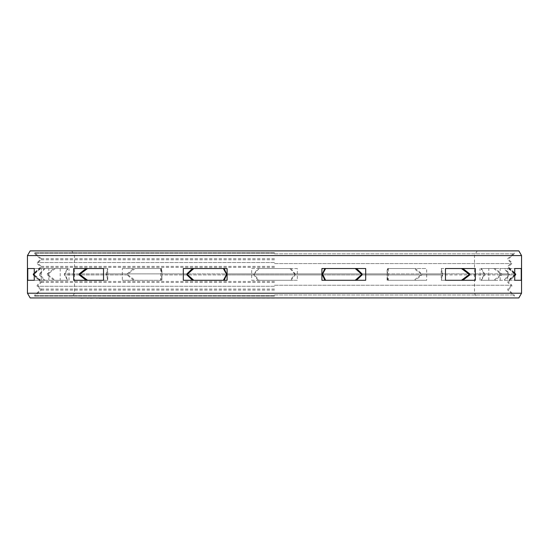 <?xml version="1.0" encoding="UTF-8"?>
<svg xmlns="http://www.w3.org/2000/svg" width="549" height="549" viewBox="0 0 549 549"><rect width="100%" height="100%" fill="white"/><g stroke="black" fill="none" stroke-linecap="round" stroke-linejoin="round"><path stroke-width="0.41" stroke-dasharray="2.75 2.06" d="M521.55 255.58L27.45 255.58M27.45 293.228L521.55 293.228M30.168 297.935L518.832 297.935M111.104 297.935L224.678 298.121M128.006 297.935L159.498 297.935L128.006 298.121M150.831 297.935L171.59 297.935L150.831 298.121M172.208 297.935L198.786 297.935L172.208 298.121M133.064 297.935L107.343 297.935L133.064 298.121M224.678 297.935L194.209 297.935L224.678 297.935M196.055 297.935L191.498 297.935L196.055 298.121M168.303 297.935L142.301 297.935L168.303 298.121M260.995 297.935L228.027 297.935L265.112 298.121M329.469 297.935L303.837 297.935L329.469 298.121M274.85 297.935L339.282 298.121M369.216 297.935L344.573 297.935L369.216 298.121M363.664 297.935L368.324 297.935L363.664 298.121M404.126 297.935L376.264 297.935L404.126 297.935M433.545 297.935L404.037 297.935L433.545 297.935M198.059 297.935L224.342 297.935L198.059 298.121M462.581 297.935L424.054 297.935L470.678 298.121M242.713 297.935L260.638 297.935L242.713 298.121M270.513 297.935L291.752 297.935L270.513 298.121M316.437 297.935L339.282 297.935L316.437 298.121M309.032 297.935L297.201 297.935L309.032 298.121M360.151 297.935L462.581 298.121M393.084 297.935L374.068 297.935L393.084 298.121M411.544 297.935L431.164 297.935L411.544 298.121M311.784 297.935L329.846 297.935L311.784 298.121M326.964 297.935L308.758 297.935L326.964 298.121M419.518 297.935L432.996 297.935L419.518 298.121M201.86 297.935L221.034 297.935L201.86 298.121M318.139 297.935L335.919 297.935L318.139 298.121M405.622 297.935L427.527 297.935L405.622 298.121M251.689 280.285L274.5 280.285L251.689 280.285L251.689 268.523L297.311 268.523L297.311 280.285L274.5 280.285L297.311 280.285M60.212 268.523L60.212 280.285L41.257 280.285L67.623 280.285L64.322 274.925L64.322 273.882L67.623 268.523L41.257 268.523L41.257 280.285M160.699 268.523L160.699 280.285L122.317 280.285L161.331 280.285L161.921 276.325L161.921 268.523L122.317 268.523L122.317 280.285M251.689 268.523L274.5 268.523L259.073 268.523L254.407 273.882L254.407 274.925L259.073 280.285L289.927 280.285L294.593 274.925L294.593 273.882L387.086 273.882L387.079 275.385L388.026 268.523L413.987 268.523L420.891 273.882L484.019 273.882L484.019 274.925L480.938 280.285L493.757 280.285L500.709 274.925L500.709 273.882L514.852 273.882L501.841 273.882L501.841 274.925L514.852 274.925L500.709 274.925M259.073 280.285L289.927 280.285M365.696 280.285L321.913 280.285M290.97 280.285L295.156 274.925L387.141 274.925L387.669 280.285L415.373 280.285L421.9 274.925L484.678 274.925L481.377 280.285L495.061 280.285L501.841 274.925M514.742 275.591L509.403 280.285L504.716 280.285L509.602 274.925L469.779 274.925L508.71 274.925L508.71 273.882L469.779 273.882L509.602 273.882L509.602 274.925M475.352 280.285L441.279 280.285L442.727 274.925L362.072 274.925L442.35 274.925L442.35 273.882L362.072 273.882L442.727 273.882L442.727 274.925M355.224 280.285L325.619 280.285L355.224 280.285M355.224 268.523L325.619 268.523L355.224 268.523M365.696 268.523L321.913 268.523M294.593 274.925L387.086 274.925L388.026 280.285L413.987 280.285L420.891 274.925L420.891 273.882M514.742 273.882L514.434 274.925L508.305 280.285L503.913 280.285L508.71 274.925M106.65 273.882L107.762 280.285L87.559 280.285L107.762 280.285L107.762 268.523L87.559 268.523L107.762 268.523L106.65 273.882L186.928 273.882L106.273 273.882L107.721 268.523L73.648 268.523M45.087 268.523L40.29 273.882L40.29 274.925L45.087 280.285L40.695 280.285L34.566 274.925L34.566 273.882L40.695 268.523L48.834 268.523L40.695 268.523M55.243 268.523L48.291 273.882L48.291 274.925L55.243 280.285L68.062 280.285L64.981 274.925L64.981 273.882L68.062 268.523L55.243 268.523L68.062 268.523M135.013 268.523L128.109 273.882L128.109 274.925L135.013 280.285L160.974 280.285L161.914 274.925L160.974 268.523L135.013 268.523L160.974 268.523M387.141 274.925L387.669 268.523L415.373 268.523L421.9 273.882L421.9 274.925M415.373 280.285L426.683 280.285L426.683 268.523L415.373 268.523M387.669 280.285L388.301 280.285L388.301 268.523L387.669 268.523M388.026 280.285L413.987 280.285M442.35 273.882L441.238 268.523L461.441 268.523L441.238 268.523L441.238 280.285L461.441 280.285L441.238 280.285L442.35 274.925M441.279 280.285L445.472 280.285M475.352 268.523L445.472 268.523M441.279 268.523L442.727 273.882M388.301 268.523L426.683 268.523M388.301 280.285L426.683 280.285M488.788 280.285L488.788 268.523L507.743 268.523L507.743 280.285L481.377 280.285M30.168 250.879L518.832 250.879M297.311 268.523L274.5 268.523L289.927 268.523L294.593 273.882M259.073 268.523L289.927 268.523M514.434 273.882L508.305 268.523L503.913 268.523L508.71 273.882M484.019 273.882L480.938 268.523L493.757 268.523L500.709 273.882M388.026 268.523L413.987 268.523M514.742 273.224L509.403 268.523L504.716 268.523L509.602 273.882M484.678 274.925L484.678 273.882L481.377 268.523L495.061 268.523L501.841 273.882M290.97 268.523L295.156 273.882L295.156 274.925M103.528 280.285L107.721 280.285L106.273 273.882M34.258 280.285L44.284 280.285L39.398 274.925L39.398 273.882L44.284 268.523L39.597 268.523L34.258 273.224M53.939 280.285L47.159 274.925L47.159 273.882L53.939 268.523L67.623 268.523M258.03 280.285L253.844 274.925L253.844 273.882L258.03 268.523M133.627 280.285L127.1 274.925L127.1 273.882L133.627 268.523L161.921 268.523M223.381 268.523L193.776 268.523L223.381 268.523M254.407 274.925L161.914 274.925L161.921 273.429L161.914 273.882L254.407 273.882M122.317 268.523L133.627 268.523M161.331 280.285L160.699 280.285M161.331 268.523L161.921 272.489M223.381 280.285L193.776 280.285L223.381 280.285M135.013 280.285L160.974 280.285M227.087 280.285L183.304 280.285M107.721 280.285L73.648 280.285M44.284 280.285L39.597 280.285L34.258 275.591M274.5 296.144L34.614 296.144L274.5 296.144M227.087 268.523L183.304 268.523M55.243 280.285L68.062 280.285M67.623 280.285L60.212 280.285M41.257 268.523L53.939 268.523M45.087 280.285L40.695 280.285M39.597 280.285L27.766 280.285M39.597 268.523L27.766 268.523M34.258 268.523L44.284 268.523M103.528 268.523L107.721 268.523M274.5 252.67L34.614 252.67L274.5 252.67M480.938 280.285L493.757 280.285M480.938 268.523L493.757 268.523M495.061 280.285L507.743 280.285M495.061 268.523L507.743 268.523M488.788 268.523L481.377 268.523M508.305 280.285L503.913 280.285M508.305 268.523L503.913 268.523M504.716 280.285L514.742 280.285M504.716 268.523L514.742 268.523M521.234 268.523L509.403 268.523M521.234 280.285L509.403 280.285M107.645 297.935L111.104 298.121M78.322 298.121L107.645 298.121M103.322 297.935L86.968 298.121L103.322 298.121M113.698 297.935L96.487 298.121L113.698 298.121M130.134 298.121L117.857 298.121L130.134 297.935M142.754 298.121L129.427 298.121L142.754 297.935M162.065 298.121L154.31 298.121L162.065 297.935M176.476 298.121L167.52 298.121L176.476 297.935M228.027 298.121L260.995 298.121M266.807 298.121L274.85 298.121M310.919 298.121L323.773 298.121L310.919 297.935M354.983 298.121L344.628 298.121L354.983 297.935M437.189 298.121L453.817 298.121L437.189 297.935M339.845 298.121L360.151 298.121M419.134 298.121L431.164 298.121L419.134 298.121M322.435 274.925L226.565 274.925L322.435 274.925M274.5 281.404L40.194 281.404L274.5 281.404M515.484 274.925L515.875 274.925L515.484 274.925M420.891 274.925L484.019 274.925M322.435 273.882L226.565 273.882L322.435 273.882M106.65 274.925L106.273 274.925M40.29 274.925L39.398 274.925M40.29 273.882L39.398 273.882M48.291 274.925L47.159 274.925M48.291 273.882L47.159 273.882M128.109 274.925L64.981 274.925M128.109 273.882L64.981 273.882M274.5 267.404L40.194 267.404L274.5 267.404M515.484 273.882L515.875 273.882L515.484 273.882M421.9 273.882L484.678 273.882M295.156 273.882L387.141 273.882M33.516 274.925L33.125 274.925L33.516 274.925M33.516 273.882L33.125 273.882L33.516 273.882M253.844 273.882L161.859 273.882M253.844 274.925L161.859 274.925M127.1 274.925L64.322 274.925M127.1 273.882L64.322 273.882M274.5 282.447L40.194 282.447L274.5 282.447M274.5 285.226L511.84 285.226L274.5 285.226M274.5 286.269L37.16 286.269L274.5 286.269M274.5 289.048L40.194 289.048L274.5 289.048M274.5 290.085L40.194 290.085L274.5 290.085M274.5 294.991L514.159 294.991L274.5 294.991M274.5 295.513L34.614 295.513L274.5 295.513M274.5 266.368L40.194 266.368L274.5 266.368M274.5 263.589L511.84 263.589L274.5 263.589M274.5 262.546L37.16 262.546L274.5 262.546M274.5 259.766L40.194 259.766L274.5 259.766M274.5 258.723L40.194 258.723L274.5 258.723M274.5 253.823L514.159 253.823L274.5 253.823M274.5 253.302L34.614 253.302L274.5 253.302M477.211 250.879L474.494 255.58L474.494 293.228L477.211 297.935M71.789 250.879L74.506 255.58L74.506 293.228L71.789 297.935M514.742 275.022L507.777 281.404L507.777 282.447L510.81 285.226L510.81 286.269L507.777 289.048L507.777 290.085L514.386 296.144L514.159 294.991L508.806 290.085L508.806 289.048L511.84 286.269L511.84 285.226L508.806 282.447L508.806 281.404L515.875 274.925L515.875 273.882L508.806 267.404L508.806 266.368L511.84 263.589L511.84 262.546L508.806 259.766L508.806 258.723L514.159 253.823L514.386 252.67L507.777 258.723L507.777 259.766L510.81 262.546L510.81 263.589L507.777 266.368L507.777 267.404L514.742 273.786M321.899 280.285L321.899 268.523M387.079 280.285L387.079 276.325M387.079 272.489L387.079 268.523M34.258 275.022L41.223 281.404L41.223 282.447L38.19 285.226L38.19 286.269L41.223 289.048L41.223 290.085L34.614 296.144L34.841 294.991L40.194 290.085L40.194 289.048L37.16 286.269L37.16 285.226L40.194 282.447L40.194 281.404L33.125 274.925L33.125 273.882L40.194 267.404L40.194 266.368L37.16 263.589L37.16 262.546L40.194 259.766L40.194 258.723L34.841 253.823L34.614 252.67L41.223 258.723L41.223 259.766L38.19 262.546L38.19 263.589L41.223 266.368L41.223 267.404L34.258 273.786M161.921 280.285L161.921 276.325M227.101 280.285L227.101 268.523M69.023 280.285L69.023 268.523M48.834 280.285L48.834 268.523M479.977 280.285L479.977 268.523M500.166 280.285L500.166 268.523"/><path stroke-width="0.82" d="M518.832 297.935L30.168 297.935L27.45 293.228L521.55 293.228L518.832 297.935M521.55 255.58L518.832 250.879L30.168 250.879L27.45 255.58L521.55 255.58L521.55 293.228M183.304 268.523L183.304 280.285L227.087 280.285L227.087 268.523L183.304 268.523M73.648 268.523L73.648 280.285L103.528 280.285L103.528 268.523L73.648 268.523M27.766 268.523L27.766 280.285L34.258 280.285L34.258 268.523L27.766 268.523M324.891 280.285L322.435 274.925L322.435 273.882L324.891 268.523M514.742 275.022L515.484 274.925L514.742 275.591M462.848 268.523L469.779 273.882L469.779 274.925L462.848 280.285M356.493 268.523L362.072 273.882L362.072 274.925L356.493 280.285M365.696 280.285L321.913 280.285L321.913 268.523L365.696 268.523L365.696 280.285M362.072 273.882L361.256 273.882L361.256 274.925L355.224 280.285M325.619 280.285L322.435 273.882M325.619 268.523L322.702 273.882M361.256 273.882L355.224 268.523M469.779 273.882L468.668 273.882L468.668 274.925L461.441 280.285M223.381 268.523L226.298 273.882L226.298 274.925L223.381 280.285M193.776 280.285L187.744 274.925L187.744 273.882L193.776 268.523M87.559 280.285L80.332 274.925L80.332 273.882L87.559 268.523M468.668 273.882L461.441 268.523M445.472 268.523L445.472 280.285L475.352 280.285L475.352 268.523L445.472 268.523M514.742 268.523L514.742 280.285L521.234 280.285L521.234 268.523L514.742 268.523M515.484 274.925L515.484 273.882L514.742 273.224M226.298 274.925L226.565 273.882L224.109 268.523M192.507 268.523L186.928 273.882L186.928 274.925L187.744 274.925M86.152 268.523L79.221 273.882L79.221 274.925L80.332 274.925M34.258 273.224L33.516 273.882L33.516 274.925L34.258 275.591M226.565 274.925L224.109 280.285M192.507 280.285L186.928 274.925M86.152 280.285L79.221 274.925M78.322 297.935L80.916 297.935M86.968 297.935L80.916 298.121M90.427 297.935L86.968 298.121M96.487 297.935L90.427 298.121M99.081 297.935L96.487 298.121M224.678 297.935L99.081 298.121M265.112 297.935L228.027 297.935M339.282 297.935L266.807 297.935M470.678 297.935L339.845 297.935M514.742 273.786L514.742 274.925M515.484 273.882L514.742 273.882M469.779 274.925L468.668 274.925M362.072 274.925L361.256 274.925M186.928 273.882L187.744 273.882M79.221 273.882L80.332 273.882M33.516 274.925L34.148 274.925L34.258 273.882M34.258 273.786L33.516 273.882M27.45 255.58L27.45 293.228"/></g></svg>
